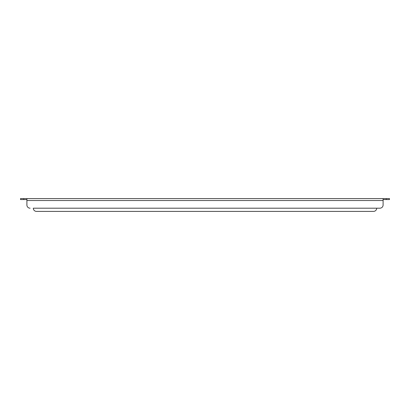 <?xml version="1.0" encoding="UTF-8"?>
<svg xmlns="http://www.w3.org/2000/svg" width="410" height="410" viewBox="0 0 410 410"><rect width="100%" height="100%" fill="white"/><g stroke="black" fill="none" stroke-linecap="round" stroke-linejoin="round"><path stroke-width="0.61" d="M26.901 199.557L20.5 199.557L20.5 198.599L389.5 198.599L389.5 199.557L383.099 199.557M383.099 198.599L383.099 205A3.198 3.198 0 0 1 379.901 208.198L33.302 208.198A3.198 3.198 0 0 0 36.5 211.401L373.5 211.401A3.198 3.198 0 0 0 376.698 208.198L379.901 208.198M383.099 200.521L26.901 200.521L26.901 205L26.901 198.599M26.901 205A3.198 3.198 0 0 0 30.099 208.198M373.5 211.401L36.5 211.401M23.698 198.599L23.698 199.557M386.302 198.599L386.302 199.557"/></g></svg>

